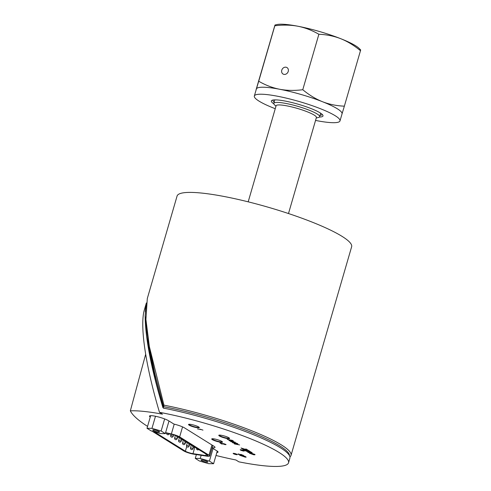 <?xml version="1.0" encoding="UTF-8"?>
<svg xmlns="http://www.w3.org/2000/svg" width="491" height="491" viewBox="0 0 491 491"><rect width="100%" height="100%" fill="white"/><g stroke="black" fill="none" stroke-linecap="round" stroke-linejoin="round"><path stroke-width="0.74" d="M286.05 67.218A3.781 3.234 122 0 1 287.008 67.592A3.781 3.234 122 0 1 287.751 72.508A3.781 3.234 122 0 1 283.006 74.006A3.781 3.234 122 0 1 281.981 69.618A3.781 3.234 122 0 1 286.05 67.218M315.547 120.424A44.601 7.212 -163.8 0 0 339.999 120.896A44.601 7.212 -163.8 0 0 299.185 101.527A44.601 7.212 -163.8 0 0 254.344 96.015A44.601 7.212 -163.8 0 0 259.015 101.109A44.601 7.212 -163.8 0 0 275.242 108.714M360.333 50.911C360.725 49.652 360.768 49.585 360.468 50.708C354.103 45.43 347.542 41.428 340.772 38.709C333.984 36.07 326.687 34.585 318.88 34.266C312.098 30.344 305.12 27.668 297.951 26.25C290.758 24.906 283.049 24.746 274.825 25.784C275.126 24.66 275.083 24.728 274.69 25.986L256.247 89.196C255.946 90.319 255.995 90.252 256.382 88.994L258.714 81.236C265.502 85.164 272.474 87.834 279.649 89.258C286.836 90.602 294.545 90.755 302.769 89.724C309.134 95.002 315.701 98.998 322.47 101.717C329.258 104.362 336.556 105.841 344.357 106.166L342.024 113.918A44.601 7.212 -163.8 0 0 342.031 113.9A44.601 7.212 -163.8 0 0 322.47 101.717A44.601 7.212 -163.8 0 0 279.649 89.258A44.601 7.212 -163.8 0 0 256.382 88.994A44.601 7.212 -163.8 0 0 256.376 89.012L254.344 96.015M273.763 103.767A26.882 4.351 16.2 0 1 271.904 100.373A26.882 4.351 16.2 0 1 298.387 104.282A26.882 4.351 16.2 0 1 322.839 115.17A26.882 4.351 16.2 0 1 319.445 117.036M320.052 115.336A25.606 4.143 -163.8 0 0 322.114 114.385A25.606 4.143 -163.8 0 0 322.127 114.323M272.959 100.035A25.606 4.143 -163.8 0 0 272.935 100.096A25.606 4.143 -163.8 0 0 274.162 102.005M256.247 89.196C255.946 90.319 255.995 90.252 256.382 88.994M360.468 50.708L344.357 106.166M275.015 24.992L277.016 24.55A44.601 7.212 16.2 0 1 297.951 26.25A44.601 7.212 16.2 0 1 340.772 38.709A44.601 7.212 16.2 0 1 359.148 48.413L360.658 49.916M318.88 34.266L302.769 89.724M274.69 25.986C275.083 24.728 275.126 24.66 274.825 25.784L258.714 81.236M275.954 106.252L274.401 104.706A23.893 3.867 16.2 0 1 273.763 103.38A23.893 3.867 16.2 0 1 297.785 106.332A23.893 3.867 16.2 0 1 319.653 116.711A23.893 3.867 16.2 0 1 318.407 117.49L316.265 117.963M248.188 201.832L276.095 105.78A20.99 3.394 16.2 0 1 287.045 105.896A20.99 3.394 16.2 0 1 316.4 117.49L288.493 213.542M163.264 407.604L162.902 407.585C151.21 368.483 145.293 337.839 145.146 315.645L146.809 336.826L149.405 352.784L155.181 378.322C157.881 389.48 162.374 404.805 163.264 407.61L163.577 406.671A89.571 14.491 16.2 0 1 163.926 406.738L163.988 406.751A89.571 14.491 16.2 0 1 289.494 455.648M163.337 407.855L163.914 408.389M289.935 456.863A90.89 14.699 -163.8 0 0 291.028 455.378A90.89 14.699 -163.8 0 0 163.945 405.167L149.356 346.572L154.775 373.528L163.405 406.204A0.994 0.847 -57.9 0 0 163.509 406.425L163.264 407.61M162.239 402.086L163.503 406.413M234.275 453.426A2.148 0.35 16.2 0 1 237.282 454.617A2.148 0.35 16.2 0 1 235.121 454.353A2.148 0.35 16.2 0 1 233.151 453.42A2.148 0.35 16.2 0 1 234.275 453.426M147.552 426.384A186.74 30.209 16.2 0 1 130.342 410.844A83.783 13.552 16.2 0 1 162.46 414.171L159.483 412.317A90.559 14.65 16.2 0 1 247.562 437.585A90.559 14.65 16.2 0 1 288.53 462.804A90.559 14.65 16.2 0 1 241.277 462.307A90.559 14.65 16.2 0 1 238.878 461.835L235.907 459.981A83.783 13.552 16.2 0 1 215.985 455.476M238.19 454.304L238.798 453.942L239.178 454.157L238.779 454.408L240.7 454.93M238.798 453.942L239.172 454.187L238.767 454.439L240.283 455.01L240.694 454.961L240.302 454.427L241.032 454.414L243.561 455.525M240.302 454.433L243.352 455.292L242.812 455.611L242.431 455.396L242.781 455.151M241.063 454.605L241.468 455.206L240.67 455.231L237.945 454.009M197.535 428.944L201.316 429.643M200.119 429.171L202.967 430.128M245.936 451.082L251.024 452.064L252.184 452.782L251.723 453.095L249.606 452.371L248.231 452.518L247.802 452.248L248.943 451.984L245.948 451.051L251.036 452.033L252.19 452.751L251.73 453.064M247.802 452.248L249.121 452.07M241.063 448.044L247.163 449.909L245.703 449.001L246.304 449.118L248.176 450.284L242.063 448.406L243.726 449.443L243.125 449.333L241.069 448.013L247.169 449.879M245.703 449.001L248.176 450.284M242.186 448.449L243.726 449.443M231.249 441.612L230.58 441.397M230.782 441.63C230.334 441.274 230.733 441.206 231.985 441.415L235.263 442.231L231.353 441.759L236.969 443.293M227.192 439.39L232.28 440.372L233.44 441.096L232.98 441.403L230.862 440.679L229.487 440.826L229.058 440.556L230.199 440.292L227.204 439.359L232.292 440.341L233.452 441.065L232.992 441.372M229.058 440.556L230.377 440.378M232.452 442.673L237.552 443.618L235.269 443.956L239.596 444.932L234.508 443.956L236.779 443.649L232.452 442.673L237.896 443.87M235.416 443.956L239.596 444.932M234.152 443.735L236.637 443.618M243.505 449.566L248.606 450.517L250.484 451.726L248.342 450.646L246.783 450.345L248.231 451.247L244.457 449.897L246.059 450.898L245.457 450.781L243.505 449.566L248.593 450.548L250.484 451.726M246.869 450.364L248.231 451.247M244.543 449.916L246.059 450.898M249.631 453.389C249.281 453.021 249.723 452.923 250.95 453.101L254.89 454.433C255.265 454.801 254.798 454.893 253.491 454.703L249.453 453.193M221.054 443.318L222.227 444.048L221.613 443.962L219.9 442.857L225.394 444.306M219.888 442.888L224.995 444.472L225.381 444.337L223.595 443.594L226.056 444.607M239.706 455.249L244.794 456.225L246.126 457.078L245.31 457.189L239.706 455.249L244.8 456.194L246.181 457.133M191.459 424.531A5.616 0.908 16.2 0 1 199.321 427.636A5.616 0.908 16.2 0 1 193.669 426.937A5.616 0.908 16.2 0 1 188.526 424.5A5.616 0.908 16.2 0 1 191.459 424.531M214.653 438.997A5.616 0.908 16.2 0 1 222.509 442.096A5.616 0.908 16.2 0 1 216.862 441.403A5.616 0.908 16.2 0 1 211.719 438.966A5.616 0.908 16.2 0 1 214.653 438.997M212.106 447.89L216.93 450.904A10.575 1.712 16.2 0 1 218.041 452.107A10.575 1.712 16.2 0 1 216.838 452.53M150.246 417.098A10.575 1.712 16.2 0 1 149.46 416.104A10.575 1.712 16.2 0 1 157.464 416.706A10.575 1.712 16.2 0 1 168.665 420.793L173.906 424.064A9.918 1.602 16.2 0 1 184.634 427.956L213.966 446.251A9.918 1.602 16.2 0 1 215.009 447.381A9.918 1.602 16.2 0 1 212.161 447.694M241.339 449.793A2.148 0.35 16.2 0 1 244.346 450.977A2.148 0.35 16.2 0 1 242.186 450.713A2.148 0.35 16.2 0 1 240.222 449.781A2.148 0.35 16.2 0 1 241.339 449.793M221.717 435.357A5.616 0.908 16.2 0 1 229.579 438.463A5.616 0.908 16.2 0 1 223.927 437.763A5.616 0.908 16.2 0 1 218.783 435.327A5.616 0.908 16.2 0 1 221.717 435.357M239.178 454.157L238.779 454.408M238.184 454.335L238.792 453.972M242.769 455.182L242.431 455.396L242.769 455.182L241.05 454.635L241.48 455.163M240.289 454.979L240.694 454.961M252.19 452.751L251.723 453.095M249.87 452.309L249.127 451.849L250.809 452.168L251.638 452.684L251.367 452.874L249.87 452.309L251.644 452.653M249.213 451.861L249.876 452.279M230.77 441.661C230.322 441.311 230.721 441.237 231.973 441.446L235.263 442.231M233.452 441.065L232.98 441.403M231.126 440.617L230.383 440.157L232.065 440.482L232.894 440.992L232.624 441.182L231.126 440.617L232.9 440.961M230.469 440.169L231.132 440.587M249.624 453.42C249.275 453.052 249.71 452.954 250.938 453.132L254.897 454.402M250.085 453.359L254.313 454.322L253.147 454.482L250.079 453.377M250.207 453.5L253.153 454.451L254.32 454.292M223.589 443.625L225.909 444.441L225.308 444.674L220.938 443.281L222.214 444.079M225.001 444.441L225.381 444.337M243.395 456.397L242.72 455.979L244.536 456.329L245.482 456.937L243.395 456.397L245.488 456.906M245.482 456.937L244.948 456.931M242.806 455.992L243.401 456.366M130.342 410.844L145.649 354.312M162.902 407.585L163.478 408.119L162.902 407.585M288.53 462.804L289.893 458.103A90.559 14.65 -163.8 0 0 163.478 408.119M159.483 412.317C145.545 365.629 139.634 325.465 144.397 309.717L146.361 302.947M145.146 315.645L146.293 303.432M195.265 458.398L200.242 458.453L209.405 461.117L213.585 463.725L208.614 463.67L199.45 461.006L195.265 458.398L196.369 454.586M201.157 455.304L200.242 458.453M213.069 448.492L209.405 461.117M217.255 451.112L213.585 463.725M201.549 459.926A3.566 0.577 16.2 0 1 205.471 460.785A3.566 0.577 16.2 0 1 207.846 462.056A3.566 0.577 16.2 0 1 204.268 461.614A3.566 0.577 16.2 0 1 201.003 460.067A3.566 0.577 16.2 0 1 201.549 459.926M145.729 306.593L145.25 311.871M145.741 306.568L145.262 311.84M146.158 322.894L149.123 349.04L155.181 378.322M150.178 351.292L150.271 351.802M165.602 432.651L171.365 433.964A7.273 1.178 16.2 0 1 179.645 436.91L208.976 455.206A7.273 1.178 16.2 0 1 209.737 456.041A7.273 1.178 16.2 0 1 206.975 456.176L194.117 454.249A7.273 1.178 16.2 0 1 183.677 450.885L152.02 431.141M165.51 432.976L171.924 434.443A5.291 0.853 16.2 0 1 177.951 436.585L207.282 454.881A5.291 0.853 16.2 0 1 207.834 455.488A5.291 0.853 16.2 0 1 205.827 455.587L192.969 453.659A5.291 0.853 16.2 0 1 185.371 451.211L154.223 431.785M219.189 435.124A5.291 0.853 -163.8 0 0 224.031 437.401A5.291 0.853 -163.8 0 0 229.346 438.07M163.945 405.167A160.502 107.05 57.1 0 1 163.577 406.671M149.356 346.572L145.919 319.438L147.3 298.534L177.067 196.069A90.89 14.699 -163.8 0 1 268.454 207.306A90.89 14.699 -163.8 0 1 351.63 246.783L291.028 455.378M212.124 438.764A5.291 0.853 -163.8 0 0 216.967 441.041A5.291 0.853 -163.8 0 0 222.276 441.71M188.931 424.298A5.291 0.853 -163.8 0 0 193.773 426.575A5.291 0.853 -163.8 0 0 199.088 427.244M151.185 430.902L146.999 428.287L151.977 428.348L161.134 431.012L165.32 433.621L160.342 433.565L151.185 430.902M150.663 415.681L146.999 428.287M153.284 429.815A3.566 0.577 16.2 0 1 157.206 430.681A3.566 0.577 16.2 0 1 159.581 431.951A3.566 0.577 16.2 0 1 155.997 431.509A3.566 0.577 16.2 0 1 152.738 429.963A3.566 0.577 16.2 0 1 153.284 429.815M168.99 420.996L165.32 433.621M164.645 418.927L161.134 431.012M155.487 416.264L151.977 428.348M163.276 407.604L163.564 406.622M211.946 444.987L208.976 455.206M182.554 426.894L179.645 436.91M174.219 424.138L171.365 433.964M185.371 451.211L186.733 446.522M192.969 453.659L194.859 447.135M205.827 455.587L206.22 454.224M173.078 436.088L170.678 435.505A1.32 1.32 0 0 0 171.574 437.143A1.32 1.32 0 0 0 173.213 436.241L173.078 436.088M177.048 438.567L174.649 437.978A1.32 1.32 0 0 0 175.545 439.617A1.32 1.32 0 0 0 177.183 438.715L177.048 438.567M181.019 441.041L178.62 440.458A1.32 1.32 0 0 0 179.516 442.096A1.32 1.32 0 0 0 181.154 441.194L181.019 441.041M184.99 443.52L182.591 442.931A1.32 1.32 0 0 0 183.493 444.57A1.32 1.32 0 0 0 185.132 443.674L184.99 443.52M188.961 446L186.562 445.411A1.32 1.32 0 0 0 187.464 447.049A1.32 1.32 0 0 0 189.103 446.147L188.961 446M192.932 448.473L190.533 447.89A1.32 1.32 0 0 0 191.435 449.529A1.32 1.32 0 0 0 193.073 448.627L192.932 448.473M342.031 113.9L339.999 120.896M319.653 116.711L320.672 113.206M273.763 103.38L274.782 99.876M212.793 445.515L209.737 456.041M173.243 434.774A1.32 1.32 0 0 0 174.09 435.02M166.658 433.24A1.32 1.32 0 0 0 169.223 433.823M171.04 434.24L170.678 435.505M173.587 434.952L173.213 436.241M175.385 435.449L174.649 437.978M177.558 437.432L177.183 438.715M179.467 437.536L178.62 440.458M181.529 439.905L181.154 441.194M183.438 440.01L182.591 442.931M185.5 442.385L185.132 443.674M187.409 442.489L186.562 445.411M189.477 444.858L189.103 446.147M176.686 435.953A1.32 1.32 0 0 0 178.871 437.162M180.688 438.297A1.32 1.32 0 0 0 182.842 439.641M184.659 440.771A1.32 1.32 0 0 0 186.813 442.115M188.63 443.25A1.32 1.32 0 0 0 190.784 444.594M192.601 445.73A1.32 1.32 0 0 0 194.761 447.074M196.572 448.203A1.32 1.32 0 0 0 198.732 449.547M191.38 444.963L190.533 447.89M193.448 447.338L193.073 448.627"/></g></svg>
